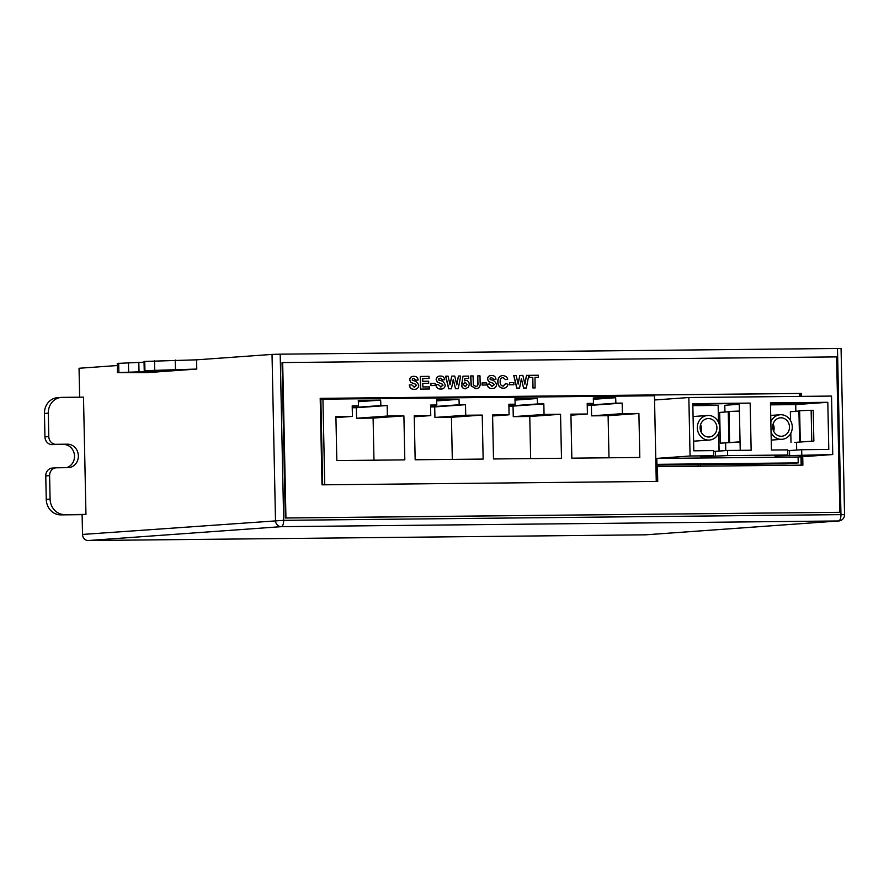 <?xml version="1.0" encoding="UTF-8"?>
<svg xmlns="http://www.w3.org/2000/svg" width="889" height="889" viewBox="0 0 889 889"><rect width="100%" height="100%" fill="white"/><g stroke="black" fill="none" stroke-linecap="round" stroke-linejoin="round"><path stroke-width="1.33" d="M656.26 481.405L654.46 395.772L322.94 399.161L324.741 484.805M320.862 399.305L322.94 399.161M622.389 413.641L622.167 403.095L615.877 403.162L615.666 397.705L593.285 397.939L593.496 403.384L587.196 403.45L587.418 413.996L570.916 414.163L571.838 458.168L639.813 457.468L638.902 413.474L622.389 413.641L591.596 415.852L591.374 405.306L622.167 403.095M544.057 414.441L543.835 403.895L537.545 403.962L537.334 398.505L514.953 398.739L515.164 404.195L508.864 404.251L509.086 414.796L492.584 414.974L493.495 458.968L561.481 458.279L560.559 414.274L544.057 414.441L513.264 416.652L513.042 406.106L543.835 403.895M465.725 415.241L465.503 404.695L459.202 404.762L458.991 399.305L436.61 399.539L436.821 404.995L430.532 405.062L430.754 415.596L414.241 415.774L415.163 459.769L483.149 459.08L482.227 415.074L465.725 415.241L434.921 417.452L434.71 406.906L465.503 404.695M387.382 416.041L387.171 405.506L380.87 405.562L380.659 400.106L358.278 400.339L358.489 405.795L352.2 405.862L352.411 416.408L335.909 416.574L336.831 460.569L404.817 459.88L403.895 415.874L387.382 416.041L356.589 418.252L356.367 407.718L387.171 405.506M373.98 460.191L373.102 418.086L356.589 418.252M373.102 418.086L403.895 415.874M335.931 417.586L352.411 416.408M352.2 406.251L358.489 405.795M358.334 401.717L380.659 400.106M352.233 407.618L380.87 405.562M356.367 407.718L352.233 407.751M452.312 459.391L451.434 417.285L434.921 417.452M451.434 417.285L482.227 415.074M414.263 416.785L430.754 415.596M430.543 405.44L436.821 404.995M436.666 400.917L458.991 399.305M430.565 406.818L459.202 404.762M434.71 406.906L430.565 406.951M530.644 458.591L529.766 416.485L513.264 416.652M529.766 416.485L560.559 414.274M492.595 415.985L509.086 414.796M508.875 404.639L515.164 404.195M514.998 400.106L537.334 398.505M508.897 406.017L537.545 403.962M513.042 406.106L508.908 406.151M608.987 457.791L608.098 415.685L591.596 415.852M608.098 415.685L638.902 413.474M570.938 415.185L587.418 413.996M587.207 403.839L593.496 403.384M593.341 399.305L615.666 397.705M587.24 405.217L615.877 403.162M591.374 405.306L587.24 405.351M753.25 464.136L753.283 465.647M700.565 464.68L700.599 466.18M414.241 387.204L416.508 385.437L415.396 384.137L410.874 382.392L409.751 379.881C410.096 377.458 411.44 376.28 413.774 376.347C416.263 376.214 417.73 377.447 418.163 380.025L415.952 380.214L413.852 378.458L412.307 378.914L412.318 380.436C415.63 380.759 417.763 382.414 418.719 385.393C418.352 388.104 416.852 389.415 414.218 389.315L414.063 389.326C411.34 389.371 409.74 387.926 409.262 384.993L411.629 384.804L414.53 387.193M414.707 389.293L414.218 389.315C411.496 389.36 409.896 387.915 409.418 384.981L409.262 384.993M414.63 389.304L414.063 389.326M415.952 380.214L413.696 378.47M409.751 379.881L409.596 379.892C409.94 377.469 411.274 376.291 413.618 376.358M413.774 376.347L413.207 376.38M410.874 382.392L409.596 379.892M415.396 384.137L410.707 382.403M416.508 385.437L415.241 384.148M414.074 387.215L416.341 385.448M409.418 384.981L411.629 384.804M429.243 389.004L420.553 389.093L420.286 376.447L428.998 376.347L429.043 378.458L422.697 378.536L422.753 381.281L428.654 381.225L428.698 383.326L422.797 383.403L422.875 386.959L429.365 386.893L429.243 389.004M429.409 388.993L420.553 389.093M428.698 383.326L422.797 383.392M429.043 378.458L422.697 378.525M420.708 389.082L420.441 376.436M435.065 385.537L430.798 385.582L430.754 383.481L435.188 383.426L435.065 385.537M435.232 385.526L430.798 385.582M430.954 385.57L430.909 383.47M440.766 386.937L443.033 385.159L441.933 383.859L437.399 382.114L436.288 379.614C436.621 377.192 437.966 376.014 440.311 376.069C442.8 375.947 444.256 377.169 444.689 379.759L442.489 379.947L440.377 378.181L438.844 378.647L438.855 380.17C442.155 380.492 444.289 382.137 445.245 385.115C444.878 387.837 443.378 389.149 440.755 389.038L440.588 389.049C437.866 389.093 436.266 387.648 435.788 384.726L438.155 384.526L441.055 386.926M441.244 389.026L440.755 389.038C438.033 389.082 436.421 387.637 435.954 384.715L435.788 384.726M441.166 389.026L440.588 389.049M442.489 379.947L440.222 378.192M436.288 379.614L436.121 379.625C436.466 377.203 437.81 376.025 440.144 376.091M440.311 376.069L439.744 376.103M437.399 382.114L436.121 379.625M441.933 383.859L437.244 382.126M443.033 385.159L441.766 383.87M440.611 386.948L442.878 385.181M435.954 384.715L438.155 384.526M451.745 376.125L454.757 376.091L456.813 384.904L458.413 376.047L460.68 376.025L458.246 388.704L455.512 388.726L453.301 379.292L451.445 388.771L448.656 388.804L445.633 376.191L448.067 376.158L450.034 384.826L451.745 376.125L449.945 384.448M451.445 388.771L448.656 388.804M455.512 388.726L453.234 379.681M458.246 388.704L455.346 388.737M458.413 376.047L456.724 384.515M448.812 388.793L445.8 376.18M465.314 386.682L467.047 384.493L465.392 382.47L463.802 383.459L461.869 383.181L463.047 376.169L468.647 376.114L468.692 378.536L464.869 378.592L464.469 380.836L465.869 380.348C468.014 380.648 469.148 381.992 469.259 384.415L468.503 387.126L465.291 388.804C463.113 388.693 461.836 387.437 461.447 385.059L463.525 384.759L465.458 386.671M465.692 388.782L465.447 388.793C463.28 388.682 461.991 387.426 461.613 385.048L461.447 385.059M464.302 380.848L465.714 380.37M468.692 378.536L464.869 378.581M463.047 376.169L461.869 383.181M463.802 383.459L461.702 383.192M467.047 384.493L465.28 382.47M465.158 386.693L466.892 384.504M461.613 385.048L463.525 384.759M492.062 386.404L494.328 384.637L493.228 383.337L488.694 381.592L487.583 379.081C487.917 376.658 489.261 375.48 491.606 375.547C494.084 375.414 495.551 376.647 495.984 379.236L493.773 379.414L491.673 377.658L490.128 378.125L490.139 379.636C493.451 379.97 495.584 381.614 496.54 384.593C496.173 387.315 494.673 388.626 492.05 388.515L491.884 388.526C489.161 388.571 487.561 387.126 487.083 384.204L489.45 384.004L492.35 386.393M492.528 388.504L492.05 388.515C489.317 388.56 487.717 387.115 487.239 384.192L487.083 384.204M492.45 388.504L491.884 388.526M493.773 379.414L491.517 377.669M487.583 379.081L487.416 379.092C487.761 376.669 489.094 375.491 491.439 375.558M491.606 375.547L491.039 375.58M488.694 381.592L487.416 379.092M493.228 383.337L488.528 381.603M494.328 384.637L493.062 383.348M491.906 386.415L494.173 384.648M487.239 384.192L489.45 384.004M503.041 386.148L505.641 383.526L508.03 384.304C507.363 386.882 505.797 388.204 503.33 388.237L503.174 388.249C499.762 387.915 497.962 385.837 497.796 382.014C497.751 378.036 499.474 375.847 502.985 375.447M503.685 388.226L503.33 388.237C499.918 387.904 498.129 385.826 497.962 382.003C497.907 378.025 499.64 375.836 503.141 375.436L506.563 376.78L507.775 379.114L505.574 379.625L503.03 377.536C500.94 377.914 499.985 379.325 500.163 381.792C500.051 384.315 501.063 385.77 503.196 386.137L503.407 386.126M503.196 386.137L505.808 383.515M505.574 379.625L502.874 377.547M475.715 386.571C477.571 386.326 478.315 385.081 477.926 382.859L477.782 375.858L479.993 375.836L480.127 382.448C480.627 386.326 479.193 388.404 475.826 388.682L471.126 385.848L470.692 375.936L473.059 375.903L473.337 384.881L476.004 386.559M471.281 385.837L470.848 375.925M476.271 388.671L471.126 385.848M477.782 375.858L477.771 382.87C478.149 385.093 477.415 386.337 475.559 386.593M486.361 385.015L482.082 385.059L482.049 382.959L486.483 382.903L486.361 385.015M486.527 385.004L482.082 385.059M482.249 385.048L482.205 382.948M513.775 384.737L509.497 384.781L509.464 382.67L513.898 382.614L513.775 384.737M513.942 384.726L509.497 384.781M509.664 384.77L509.619 382.659M519.832 375.425L522.854 375.391L524.91 384.204L526.51 375.358L528.777 375.336L526.344 388.004L523.599 388.026L521.399 378.603L519.543 388.071L516.742 388.115L513.731 375.491L516.153 375.458L518.131 384.126L519.832 375.425L518.043 383.759M519.543 388.071L516.742 388.115M523.599 388.026L521.332 378.981M526.344 388.004L523.443 388.048M526.51 375.358L524.821 383.826M516.909 388.104L513.886 375.48M535.067 387.926L532.867 387.948L532.644 377.414L529.255 377.447L529.211 375.336L538.356 375.236L538.401 377.336L535.011 377.381L535.067 387.926M535.234 387.915L532.867 387.948M538.401 377.336L535.011 377.381M533.022 387.937L532.8 377.403L529.255 377.447M529.411 377.436L529.366 375.325M801.789 454.857L801.678 449.712L828.792 449.434L827.815 402.295L770.452 402.884L771.441 450.023L787.687 449.856L787.798 455.001L774.919 455.957L832.749 454.535L798.1 457.024L656.815 458.468L656.938 464.336L655.904 464.402M692.82 404.351L750.16 403.095L692.809 403.673L693.798 450.812L713.545 450.612L713.656 455.757L700.776 456.724L727.646 455.613L787.798 455.001M739.259 403.873L740.226 450.345M727.646 455.613L727.535 450.467L751.149 450.234L750.16 403.095M658.905 399.683L654.548 399.794M655.915 465.136L785.387 463.814L798.222 462.891L656.938 464.336M798.222 462.891L798.1 457.024M832.749 454.535L831.526 396.072L688.842 397.527L654.548 399.994M688.842 397.527L690.064 455.99L655.782 458.457M690.064 455.99L713.656 455.757M655.782 458.48L656.815 458.468M770.474 403.55L816.547 403.084L795.444 404.595L770.496 404.851M795.866 411.296L795.733 404.595L770.496 404.862M795.733 404.595L827.815 402.295M796.688 450.067L796.522 442.3M727.535 450.467L713.567 451.445M801.678 449.712L787.71 450.679M718.09 405.395L692.853 405.651L718.156 405.384L718.434 422.197M719.112 451.079L718.734 432.987M718.501 422.353L718.156 405.384M719.045 451.079L718.668 433.143M795.444 404.595L795.411 403.295M724.946 412.04L724.802 405.295L739.259 404.251M725.757 450.601L725.602 443.033M794.766 442.422L813.868 441.055L794.766 442.422M798.933 411.074L790.354 411.696L790.532 420.553M790.799 433.31L790.999 442.466M799.567 441.533L798.922 410.762L799.633 410.718L811.135 410.307L811.779 441.077M811.135 410.307L813.224 410.285L813.868 441.055M740.059 442L720.323 443.189L740.048 441.833M728.891 442.255L728.247 411.485L739.404 411.062M728.258 411.796L719.679 412.418L720.323 443.189M771.074 432.354A12.313 11.19 85.9 0 0 781.353 439.333A12.313 11.19 85.9 0 0 781.976 439.31A12.313 11.19 85.9 0 0 792.255 426.231A12.313 11.19 85.9 0 0 780.22 414.752A12.313 11.19 85.9 0 0 770.852 421.908M781.287 436.266A9.234 8.39 85.9 0 0 781.764 436.243A9.234 8.39 85.9 0 0 789.465 426.431A9.234 8.39 85.9 0 0 780.431 417.819A9.234 8.39 85.9 0 0 772.708 427.376A9.234 8.39 85.9 0 0 781.287 436.266M773.663 431.198A9.234 8.39 85.9 0 0 773.141 423.975M708.266 415.463A12.313 11.19 85.9 0 0 707.644 415.485A12.313 11.19 85.9 0 0 697.365 428.576A12.313 11.19 85.9 0 0 709.411 440.055A12.313 11.19 85.9 0 0 719.701 427.309A12.313 11.19 85.9 0 0 708.266 415.463M708.333 418.541A9.234 8.39 85.9 0 0 707.866 418.563A9.234 8.39 85.9 0 0 700.154 428.376A9.234 8.39 85.9 0 0 709.189 436.988A9.234 8.39 85.9 0 0 716.912 427.431A9.234 8.39 85.9 0 0 708.333 418.541M693.598 441.177A12.313 11.19 85.9 0 0 694.009 441.155L709.411 440.055M701.088 431.943A9.234 8.39 85.9 0 0 700.565 424.709M837.482 348.466L280.191 354.178L283.669 520.332L840.961 514.631L837.482 348.466L841.072 348.521L844.55 514.687L840.961 514.631A6.156 2.567 -90.6 0 1 838.527 520.965L645.547 534.822A6.156 5.59 85.9 0 0 645.859 534.811L838.838 520.954A6.156 5.59 -94.1 0 1 838.527 520.965L281.224 526.666L88.244 540.534L645.547 534.822M282.68 362.568L282.046 362.612L285.291 518.009L839.872 512.297L836.616 356.9L282.68 362.568L285.936 517.965L839.872 512.297M698.176 466.203L698.143 464.703M754.028 464.125L754.061 465.636M85.955 514.387L64.641 514.598A15.635 14.213 -94.1 0 1 50.095 499.118L49.606 475.671A7.823 7.101 -94.1 0 1 56.151 467.792A7.823 7.101 -94.1 0 1 56.552 467.781L67.208 467.67A11.757 10.679 85.9 0 0 68.531 467.67A11.757 10.679 85.9 0 0 78.354 455.501A11.757 10.679 85.9 0 0 67.442 444.189L56.785 444.3A7.823 7.101 -94.1 0 1 56.452 444.333A7.823 7.101 -94.1 0 1 48.795 436.599L48.295 413.141A15.635 14.213 -94.1 0 1 61.397 397.394A15.635 14.213 -94.1 0 1 62.186 397.372L83.499 397.15L85.955 514.387L82.11 514.664L82.521 534.433L283.669 520.332A6.156 2.567 -90.6 0 1 281.224 526.666A6.156 5.59 -94.1 0 1 275.501 520.576L272.023 354.411L196.58 359.834L144.04 361.456L144.229 370.691L196.769 369.068L196.58 359.834M272.023 354.411L280.191 354.178M117.292 365.523L79.043 368.268L79.643 397.183M196.769 369.068L147.885 372.58L117.448 372.647L117.259 363.423L144.051 362.179M82.521 534.433A6.156 5.59 85.9 0 0 88.244 540.534M802.723 456.69L802.9 465.136L657.427 466.625L657.727 481.394L322.007 484.827L320.196 398.361L320.851 398.394L322.663 484.816M82.11 514.664L60.785 514.875A15.635 14.213 -94.1 0 1 46.25 499.396L45.761 475.948A7.823 7.101 -94.1 0 1 52.307 468.07L56.151 467.792M66.331 467.681A11.757 10.679 85.9 0 0 74.432 454.868A11.757 10.679 85.9 0 0 63.586 444.467L53.062 444.578M52.929 444.578A7.823 7.101 -94.1 0 1 52.607 444.611A7.823 7.101 -94.1 0 1 44.939 436.877L44.45 413.418A15.635 14.213 -94.1 0 1 57.541 397.672L61.397 397.394M646.714 395.849L646.692 395.06M799.644 393.494L799.7 396.394M800.967 456.813L801.145 465.147M117.448 372.647L166.287 370.757L144.229 370.691M657.427 466.625L656.782 466.669L657.093 481.405M320.851 398.394L800.756 393.483L800.822 396.383M802.078 456.735L802.256 465.136M320.196 398.361L801.4 393.438L801.456 396.383M285.936 517.965L285.291 518.009M800.756 393.483L801.4 393.438M789.499 450.59L789.61 455.724M715.356 451.345L715.467 456.49M799.633 410.718L800.278 441.489M728.969 411.44L729.613 442.211M154.719 369.891L154.53 360.667M175.455 369.279L175.255 360.045M144.94 370.602L144.751 361.367M149.674 371.346L149.663 370.746M139.017 371.458L138.817 362.234M128.649 371.769L128.449 362.534M118.87 372.469L118.681 363.234M48.295 413.141L44.45 413.418M48.795 436.599L44.939 436.877M67.442 444.189L63.586 444.467M49.606 475.671L45.761 475.948M50.095 499.118L46.25 499.396M64.641 514.598L60.785 514.875M780.22 414.752L770.719 415.43M781.976 439.31L771.241 440.088M707.644 415.485L693.076 416.53M56.452 444.333L52.607 444.611M838.838 520.954A6.156 6.156 0 0 0 844.55 514.687"/></g></svg>
